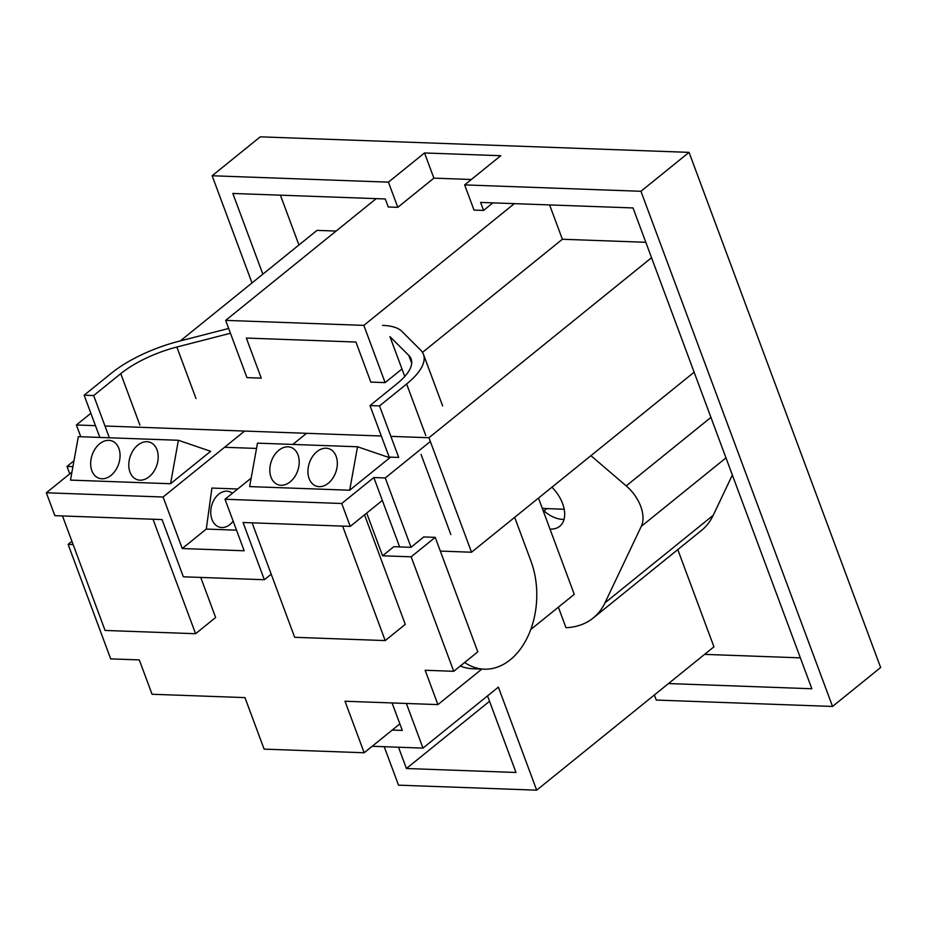 <?xml version="1.0" encoding="UTF-8"?>
<svg xmlns="http://www.w3.org/2000/svg" width="927" height="927" viewBox="0 0 927 927"><rect width="100%" height="100%" fill="white"/><g stroke="black" fill="none" stroke-linecap="round" stroke-linejoin="round"><path stroke-width="1.39" d="M298.946 244.983L280.417 195.168M336.095 231.066L317.011 230.371L180.348 340.893M645.806 242.283L562.376 239.259L549.607 204.925M558.367 607.197L565.991 627.706A105.296 65.411 -129 0 0 593.187 618.019L701.472 530.453A105.296 65.411 -129 0 0 713.234 515.285L732.353 475.018M372.202 746.27L422.979 748.112L498.367 687.127L536.687 790.163L713.941 646.803L677.788 549.595M800.349 657.846L704.578 654.369M550.001 529.062A30.278 18.807 -129 0 0 559.711 526.304A30.278 18.807 -129 0 0 562.596 503.558A30.278 18.807 -129 0 0 551.936 487.196M593.187 618.019A105.296 65.411 -129 0 0 604.96 602.851L641.275 526.374A32.908 20.44 -129 0 0 626.223 485.899L590.905 455.678M471.345 179.49L433.894 178.135L424.52 152.955L388.425 182.144L397.799 207.324L388.262 206.988L385.284 198.969L232.828 193.453L262.851 274.172M668.494 683.558L811.843 688.749L633.037 207.938L480.58 202.422L483.558 210.429L474.021 210.093L464.659 184.902L500.754 155.713L424.52 152.955M536.687 790.163L398.517 785.157L384.218 746.698M422.979 748.112L406.374 703.466M392.075 702.944L402.295 730.418L392.248 730.059M464.659 184.902L640.939 191.286L832.527 706.444L656.246 700.059L654.358 694.995M252.005 282.944L212.144 175.759L388.425 182.144M832.527 706.444L880.65 667.521L689.062 152.364L260.267 136.837L212.144 175.759M689.062 152.364L640.939 191.286M564.195 509.247L546.86 508.61A85.562 53.14 51 0 1 542.26 508.251M397.799 207.324L433.894 178.135M483.558 210.429L492.909 202.862M398.506 747.22L406.432 768.506L489.537 701.287M406.432 768.506L516.003 772.469L487.532 695.899M564.045 519.352A30.278 18.807 51 0 1 542.909 510.001M225.667 320.371L363.836 325.377L385.122 382.619L370.823 382.098L355.922 342.028L246.35 338.065L261.252 378.135L246.953 377.613L225.667 320.371L376.188 198.645M363.836 325.377L514.346 203.639M385.122 382.619L401.982 368.981M422.492 352.387L562.376 239.259M95.458 425.667L76.396 424.972L90.858 413.28M440.325 551.09L471.53 552.225L428.958 437.741L390.858 436.362M381.321 436.014L104.994 426.014M428.958 437.741L651.542 257.718M76.396 424.972L80.776 436.744M224.566 447.277L256.512 448.436M421.055 454.404L450.846 534.531M471.53 552.225L694.126 372.202M453.732 671.299L411.159 556.814L435.215 537.359L477.799 651.843L453.732 671.299L425.145 670.267L437.915 704.601L345.018 701.241L364.172 752.759L264.125 749.132L244.96 697.614L152.063 694.253L139.282 659.908L110.695 658.877L68.123 544.392L73.129 544.578M411.159 556.814L382.573 555.783L366.698 513.083M385.203 640.58L342.631 526.107L252.109 522.828L294.682 637.301L385.203 640.58L405.261 624.369L364.531 514.844M195.585 633.72L153.013 519.236L62.491 515.957L105.064 630.441L195.585 633.72L215.632 617.498L200.742 577.44M364.172 752.759L399.873 723.883M437.915 704.601L481.843 669.085M530.765 629.514L574.265 594.334L538.471 498.077M382.573 555.783L393.801 546.698L410.951 547.324L423.79 536.942L435.215 537.359M68.123 544.392L71.924 541.322M244.612 431.067L163.082 497.011L182.237 548.529L244.172 550.777L225.018 499.259L341.739 503.488L350.255 526.385L243.059 522.504L264.346 579.734L183.349 576.803L162.063 519.56L54.867 515.679L46.35 492.782L163.082 497.011M237.706 488.992L211.912 488.054L206.292 529.074L182.237 548.529M236.512 530.163L206.292 529.074M306.559 433.315L292.805 444.427M251.159 478.112L225.018 499.259M430.348 441.484L385.261 477.95L373.824 477.544L382.341 500.429L350.255 526.385M373.824 477.544L341.739 503.488M71.935 472.098L46.35 492.782M178.378 440.279L78.331 436.663L70.487 480.105L170.545 483.732L210.649 451.298L178.378 440.279L170.545 483.732M73.975 460.777L66.999 466.432L72.92 466.64M349.688 490.221L389.78 457.787L357.521 446.768L257.474 443.152L249.63 486.594L349.688 490.221L357.521 446.768M382.561 325.377A65.817 24.531 159.6 0 1 401.82 331.321L420.684 350.139A78.98 29.432 159.6 0 1 423.477 354.392A78.98 29.432 159.6 0 1 406.629 383.998L379.525 405.91L398.691 457.428L389.155 457.081L370 405.574L397.104 383.651A65.817 24.531 -20.4 0 0 411.136 358.981A65.817 24.531 -20.4 0 0 408.807 355.435L389.943 336.617L404.763 376.466M271.205 574.184L264.346 579.734M464.624 662.492A72.399 49.907 92.1 0 0 484.23 669.167L472.793 668.749A72.399 49.907 -87.9 0 1 460.325 665.968M382.341 500.429L399.618 546.918M484.23 669.167A72.399 49.907 92.1 0 0 510.267 659.781A72.399 49.907 92.1 0 0 530.962 561.148L514.67 517.336M385.261 477.95L411.032 547.254M66.999 466.432L69.757 473.859M230.452 333.245L176.848 347.034A65.817 24.531 -20.4 0 0 120.765 373.639L93.662 395.562L84.137 395.215L111.24 373.303A78.98 29.432 159.6 0 1 178.529 341.368L228.679 328.459M84.137 395.215L99.838 437.44M93.662 395.562L109.374 437.787M379.525 405.91L370 405.574M232.422 493.268A18.424 13.21 -76 0 0 228.76 491.472A18.424 13.21 -76 0 0 211.495 506.165A18.424 13.21 -76 0 0 219.861 527.243A18.424 13.21 -76 0 0 221.831 527.521A18.424 13.21 -76 0 0 233.152 521.125M287.973 446.837A19.745 13.998 -71.2 0 0 270.661 463.512A19.745 13.998 -71.2 0 0 278.135 484.74A19.745 13.998 -71.2 0 0 281.043 485.273A19.745 13.998 -71.2 0 0 298.355 468.587A19.745 13.998 -71.2 0 0 290.881 447.359A19.745 13.998 -71.2 0 0 287.973 446.837M319.155 486.652A19.745 13.998 -71.2 0 0 336.478 469.966A19.745 13.998 -71.2 0 0 329.004 448.749A19.745 13.998 -71.2 0 0 309.375 462.909A19.745 13.998 -71.2 0 0 316.246 486.119A19.745 13.998 -71.2 0 0 319.155 486.652M108.83 440.348A19.745 13.998 -71.2 0 0 91.518 457.023A19.745 13.998 -71.2 0 0 98.992 478.251A19.745 13.998 -71.2 0 0 101.9 478.784A19.745 13.998 -71.2 0 0 119.212 462.098A19.745 13.998 -71.2 0 0 111.75 440.881A19.745 13.998 -71.2 0 0 108.83 440.348M140.012 480.163A19.745 13.998 -71.2 0 0 157.335 463.477A19.745 13.998 -71.2 0 0 149.861 442.26A19.745 13.998 -71.2 0 0 130.232 456.42A19.745 13.998 -71.2 0 0 137.103 479.63A19.745 13.998 -71.2 0 0 140.012 480.163M626.223 485.899L710.928 417.393M604.96 602.851L713.234 515.285M641.275 526.374L725.98 457.868M543.975 510.951L546.86 508.61M120.765 373.639L139.919 425.157M176.848 347.034L196.003 398.552M408.807 355.435L411.704 363.199M406.629 383.998L425.783 435.516M423.477 354.392L442.631 405.91"/></g></svg>
